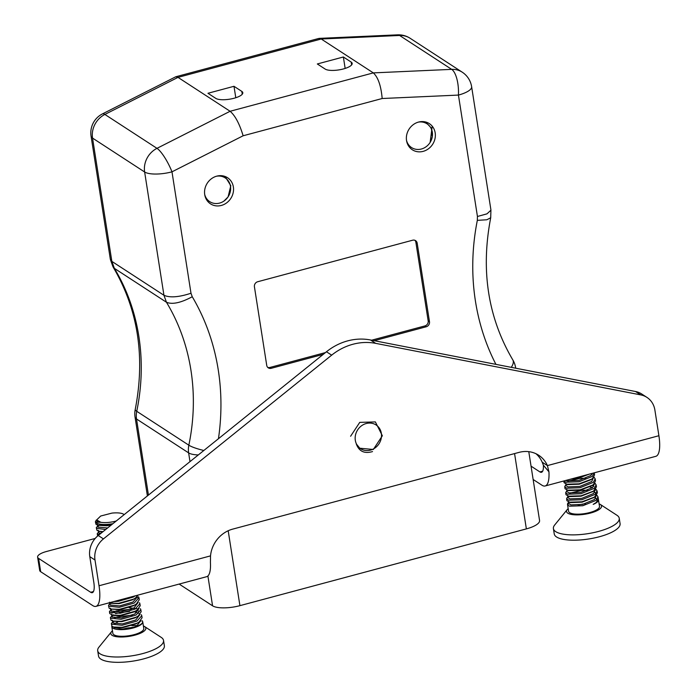 <?xml version="1.0" encoding="UTF-8"?>
<svg xmlns="http://www.w3.org/2000/svg" width="697" height="697" viewBox="0 0 697 697"><rect width="100%" height="100%" fill="white"/><g stroke="black" fill="none" stroke-linecap="round" stroke-linejoin="round"><path stroke-width="1.05" d="M351.183 62.077A14.175 4.391 171.1 0 1 352.168 63.375A14.175 4.391 171.1 0 1 341.147 69.482A14.175 4.391 171.1 0 1 325.142 69.055L317.327 63.967L343.368 56.988L351.183 62.077L351.628 64.908M175.74 76.783L318.729 38.466L321.221 38.997L177.996 77.376L104.881 114.439A21.267 5.045 63.1 0 0 102.459 113.89L175.74 76.783L177.996 77.376L230.097 111.276C235.142 115.58 239.489 123.744 243.131 135.776L171.985 171.837L190.995 293.245L192.25 296.739A228.625 205.484 -57 0 1 218.449 438.718M102.459 113.89A21.267 21.267 0 0 0 91.063 136.15L110.353 259.336L111.851 261.384L163.943 295.275L144.636 171.993A21.267 19.115 -57 0 1 156.982 148.339L230.097 111.276L373.322 72.889L451.691 69.36A21.267 19.115 -57 0 1 462.216 72.166L410.115 38.265A21.267 19.115 123 0 0 399.59 35.469L321.221 38.997L373.322 72.889C378.096 77.262 381.05 85.809 382.174 98.512L243.131 135.776M207.959 93.276L233.992 86.297L241.807 91.385A14.175 4.391 171.1 0 1 242.8 92.684A14.175 4.391 171.1 0 1 231.779 98.791A14.175 4.391 171.1 0 1 215.774 98.364L207.959 93.276M528.779 451.656L539.565 520.52A21.267 6.595 171.1 0 1 526.366 528.892L239.916 605.658A21.267 6.595 171.1 0 1 212.568 605.806L207.898 575.975M179.155 584.069L212.568 605.806M110.466 259.781L112.931 266.62L114.36 268.345L166.452 302.245C172.272 304.694 180.871 302.855 192.25 296.739M374.237 340.702L426.198 326.78A4.252 3.825 123 0 0 429.483 321.735L417.181 243.157A4.252 3.825 123 0 0 412.65 240.212L257.707 281.736A4.252 3.825 123 0 0 254.422 286.781L266.724 365.35A4.252 3.825 123 0 0 271.264 368.295L323.225 354.372M221.341 205.449A15.595 14.018 -57 0 1 210.538 203.873A15.595 14.018 -57 0 1 207.297 183.154A15.595 14.018 -57 0 1 227.553 177.726A15.595 14.018 -57 0 1 233.155 192.86A15.595 14.018 -57 0 1 221.341 205.449M423.157 151.362A15.595 14.018 -57 0 1 412.354 149.785A15.595 14.018 -57 0 1 409.113 129.067A15.595 14.018 -57 0 1 429.361 123.639A15.595 14.018 -57 0 1 434.972 138.773A15.595 14.018 -57 0 1 423.157 151.362M345.154 68.428L343.368 56.988M235.786 97.737L233.992 86.297M371.649 340.197L424.9 325.926A4.252 3.825 123 0 0 428.176 320.89L415.874 242.312A4.252 3.825 123 0 0 414.889 240.291M267.709 367.371A4.252 3.825 123 0 0 269.957 367.45L325.447 352.577M189.993 461.632L188.626 452.884A21.267 19.115 -57 0 1 188.843 445.191A21.267 3.712 11.7 0 0 203.829 450.489M91.063 136.15A21.267 6.595 -8.9 0 0 92.544 138.093L144.636 171.993A21.267 6.595 -8.9 0 0 171.985 171.837A21.267 5.045 63.1 0 0 156.982 148.339L104.881 114.439A21.267 19.115 123 0 0 92.544 138.093L111.851 261.384L114.36 268.345A207.357 186.369 -57 0 1 136.743 411.3A21.267 19.115 123 0 0 136.525 418.993A21.267 6.595 -8.9 0 1 135.044 417.05A21.267 21.267 0 0 1 135.235 409.435A21.267 3.712 11.7 0 0 136.743 411.3L188.843 445.191A207.357 186.369 123 0 0 166.452 302.245L163.943 295.275C169.876 297.889 178.894 297.218 190.995 293.245M511.267 367.345A21.267 8.556 -31.2 0 0 512.8 359.887L512.8 359.887C487.952 317.649 480.59 270.279 490.714 217.769L490.915 209.884L471.625 86.698A21.267 6.595 171.1 0 1 458.434 95.08L382.174 98.512M495.924 364.365A228.625 205.484 -57 0 1 477.332 220.348L486.802 219.773L490.714 217.769M477.332 220.348L477.445 216.479L486.976 213.84L490.941 210.189M533.135 479.475L541.978 485.234A28.359 8.791 -105 0 0 545.15 485.983A28.359 8.791 -105 0 0 548.94 471.817L547.406 465.596L658.9 435.721L654.875 409.984A21.267 19.115 123 0 0 646.938 397.395L641.737 394.005A21.267 19.115 123 0 0 635.551 391.514L370.482 339.97A56.71 50.977 123 0 0 326.457 351.767L98.233 535.505A21.267 19.115 123 0 0 89.791 556.633L93.816 582.37A14.175 4.391 -105 0 1 92.274 592.677A14.175 4.391 -105 0 1 90.697 592.293L38.596 558.402L40.679 571.714L92.779 605.615A28.359 8.791 -105 0 0 95.951 606.364A28.359 8.791 -105 0 0 99.026 585.759L210.529 555.875L210.416 562.54A28.359 8.791 75 0 1 206.626 576.707L95.951 606.364M531.053 466.154L539.896 471.913A14.175 4.391 -105 0 0 541.482 472.296A14.175 4.391 -105 0 0 543.381 465.213L542.196 462.207A28.359 25.484 123 0 0 535.976 453.73M542.196 462.207L547.406 465.596A28.359 25.484 123 0 0 538.694 455.246A28.359 25.484 123 0 0 519.065 452.379L232.615 529.145A28.359 25.484 123 0 0 210.529 555.875M646.938 397.395A21.267 19.115 123 0 0 640.761 394.903L375.692 343.36A56.71 50.977 123 0 0 331.667 355.156L103.444 538.894A21.267 19.115 123 0 0 95.001 560.022L99.026 585.759M658.9 435.721A28.359 8.791 75 0 1 655.825 456.326L545.15 485.983M40.679 571.714A14.175 4.391 171.1 0 1 39.694 570.425L37.612 557.103A14.175 4.391 -8.9 0 0 38.596 558.402M95.193 538.45L46.411 551.519A14.175 4.391 -8.9 0 0 37.612 557.103M596.824 499.662L595.717 498.259M595.813 489.024L597.068 490.862L595.107 494.382L581.864 499.732L568.639 500.193L566.609 498.703L566.922 500.716L570.338 502.615L582.126 502.171L593.853 497.501M595.883 493.668L594.776 492.265M587.71 490.305L582.004 490.305L569.832 493.11M594.872 483.03L596.127 484.877L594.166 488.388L580.932 493.737L567.698 494.199L565.668 492.709L565.981 494.722L569.405 496.621L581.185 496.177L592.912 491.507M593.835 486.279L592.171 485.408M564.727 486.715L565.04 488.728L568.464 490.627L580.252 490.183L591.413 485.922L593.426 484.502L595.508 480.886L595.186 478.883L593.234 482.402L579.991 487.752L566.757 488.205L564.727 486.715L565.485 485.251M585.828 478.316L580.122 478.316L567.95 481.122M563.829 480.982L564.108 482.733L567.524 484.633L579.312 484.188L590.472 479.928L592.485 478.517L594.567 474.892L594.253 472.888L592.293 476.408L579.05 481.758L565.807 482.211L564.012 481.218M591.962 474.291L590.969 473.707M570.948 479.074L578.371 478.194L589.139 474.195M568.613 501.352L568.97 503.6L570.73 504.872L582.614 504.393L594.532 499.488L596.223 495.654M568.665 496.377L568.029 497.606L569.789 498.878L581.673 498.399L593.591 493.502L595.221 489.73M592.485 487.639L589.784 486.907M566.739 489.364L567.088 491.612L568.857 492.892L580.732 492.404L592.65 487.508L594.28 483.735M565.798 483.369L566.156 485.617L567.916 486.898L579.799 486.41L591.718 481.514L593.408 477.68M565.859 480.433L566.975 480.904L578.858 480.416L590.777 475.52L592.467 473.307M595.16 503.269L593.191 504.393L596.24 502.485L598.322 498.869L598.009 496.856L596.048 500.376L582.805 505.726L569.545 506.179L567.767 505.186L568.857 502.894M568.944 502.197L581.943 501.796L594.497 497.083L597.381 492.875L597.068 490.862M568.003 496.203L581.002 495.802L593.556 491.089L596.44 486.881L596.127 484.868M567.062 490.218L580.07 489.808L592.624 485.095M566.138 484.223L579.129 483.814L591.683 479.109M572.742 478.595L578.188 477.82L588.712 474.317M593.931 477.036L595.186 478.883M565.668 492.709L566.583 491.106M566.609 498.703L567.358 497.249M596.754 495.018L598.009 496.856M598.34 499.34A15.656 4.853 171.1 0 1 598.453 499.723L599.498 506.379A15.656 4.853 171.1 0 1 588.442 512.879A15.656 4.853 171.1 0 1 570.669 513.166A15.656 4.853 171.1 0 1 568.569 511.223L567.524 504.567A15.656 4.853 171.1 0 1 568.752 502.223M578.153 505.09A15.656 4.853 171.1 0 1 585.384 503.722M568.168 508.679A17.721 5.498 -8.9 0 0 567.201 509.62A17.721 5.498 -8.9 0 0 568.9 513.741A17.721 5.498 -8.9 0 0 591.736 512.704A17.721 5.498 -8.9 0 0 600.309 504.436A17.721 5.498 -8.9 0 0 599.098 503.835M567.767 505.186A15.656 4.853 171.1 0 1 567.524 504.567M598.453 499.723A15.656 4.853 171.1 0 1 593.191 504.393M567.201 509.62L554.681 524.998A33.317 10.324 -8.9 0 0 553.409 528.605A33.317 10.324 -8.9 0 0 557.87 532.735A33.317 10.324 -8.9 0 0 595.708 532.133A33.317 10.324 -8.9 0 0 619.241 518.298A33.317 10.324 -8.9 0 0 616.923 515.249L600.309 504.436M553.409 528.605L554.246 533.928A33.317 10.324 -8.9 0 0 588.756 538.981A33.317 10.324 -8.9 0 0 620.077 523.621L619.241 518.298M111.32 623.536L111.938 626.15L113.55 627.012L122.82 627.657L136.263 623.798L139.173 621.959L142.092 617.708L141.779 615.695L137.021 621.044L122.097 625.279L111.677 624.19L111.32 623.536L113.254 621.21M132.404 615.137L117.061 616.923L114.561 617.943M113.411 621.219L121.879 621.663L135.331 617.803L138.241 615.965L141.151 611.713L140.838 609.701L136.081 615.05L121.156 619.293L110.736 618.195L110.379 617.542L113.053 614.737M138.537 611.121L136.9 610.25M131.472 609.143L116.12 610.929L111.877 613.16M139.478 602.713L139.897 603.715L135.14 609.056L120.215 613.299L109.795 612.21L109.438 611.557L109.751 613.56L113.08 615.451L120.938 615.669L134.39 611.809L137.3 609.98L140.21 605.719L139.897 603.707M108.505 605.562L109.124 608.176L110.736 609.039L120.006 609.675L133.449 605.815L136.359 603.985L139.278 599.725L138.964 597.721L134.199 603.062L119.283 607.305L108.863 606.216L108.505 605.562L109.298 604.055M110.596 603.236L119.065 603.68L132.508 599.829L135.427 597.991L138.163 595.055M99.331 531.323L102.642 531.959L97.937 534.573M98.399 525.329L106.868 525.773L111.189 525.068M124.127 514.656A14.175 4.391 171.1 0 0 123.613 514.238A14.175 4.391 171.1 0 0 111.903 513.114L100.69 516.024L96.683 519.91L100.812 522.297L95.585 522.158L96.099 520.206M142.293 620.687L142.658 622.648C141.508 624.259 138.851 625.697 134.669 626.96L136.717 625.993L140.872 620.557M113.367 621.21L113.045 622.996L122.358 623.902L135.776 619.999L139.992 614.501M138.799 613.308L134.521 611.739M129.625 611.304L115.502 613.526M112.426 615.216L112.112 617.011L121.417 617.908L134.835 614.005L139.051 608.507M111.459 609.248L111.171 611.016L120.485 611.914L133.902 608.019L138.119 602.513M109.568 602.208L110.231 605.022L119.544 605.92L132.961 602.025L137.274 597.111L137.117 596.588M121.766 599.446L127.847 597.817M99.262 531.341L98.66 532.543L100.342 533.806M98.321 525.346L98.033 527.115L107.573 527.986M96.683 519.91L97.092 521.121L100.351 522.158M134.669 626.96L122.742 629.077L114.186 627.622M113.55 627.012L122.184 627.317L137.161 623.144L139.173 621.959M110.379 617.542L110.997 620.156L112.618 621.018L121.243 621.323L136.22 617.15L138.241 615.965M138.128 608.943L129.119 607.645M111.677 615.033L120.302 615.329L135.279 611.156L137.3 609.98M110.736 609.039L119.37 609.335L134.347 605.17L136.359 603.985M138.851 598.732L137.292 597.442M111.206 603.463L109.795 603.044L118.429 603.349L133.406 599.176L135.427 597.991M105.665 529.52L96.656 528.309L96.299 527.646L96.927 530.26L98.538 531.131L103.034 531.645M95.367 521.661L95.986 524.275L97.597 525.137L106.232 525.442L111.895 524.501M114.717 623.78L117.837 621.881M96.299 527.646L98.242 525.329M98.843 535.008L97.24 533.641L99.183 531.323M135.357 595.804L133.266 597.076L118.342 601.311L113.933 601.546M138.537 596.719L138.964 597.712M109.438 611.557L111.381 609.23M140.411 608.699L140.838 609.701M141.352 614.693L141.779 615.695M142.719 621.689L143.782 628.502A15.656 4.853 171.1 0 1 129.067 635.716A15.656 4.853 171.1 0 1 112.853 633.346L111.808 626.69A15.656 4.853 171.1 0 1 111.842 626.037M131.846 625.653A15.656 4.853 171.1 0 1 137.318 625.662M112.452 630.802A17.721 5.498 -8.9 0 0 111.485 631.752A17.721 5.498 -8.9 0 0 127.865 636.544A17.721 5.498 -8.9 0 0 145.377 627.239A17.721 5.498 -8.9 0 0 144.593 626.568A17.721 5.498 -8.9 0 0 143.382 625.958M142.658 622.648A15.656 4.853 171.1 0 1 126.767 629.243A15.656 4.853 171.1 0 1 111.808 626.69M95.585 522.158A15.656 4.853 -8.9 0 0 112.931 523.674M111.485 631.752L98.974 647.121A33.317 10.324 -8.9 0 0 97.693 650.728A33.317 10.324 -8.9 0 0 98.538 652.505A33.317 10.324 -8.9 0 0 135.227 655.267A33.317 10.324 -8.9 0 0 163.534 640.421A33.317 10.324 -8.9 0 0 162.68 638.644A33.317 10.324 -8.9 0 0 161.207 637.372L144.593 626.568M97.693 650.728L98.53 656.06A33.317 10.324 -8.9 0 0 99.375 657.837A33.317 10.324 -8.9 0 0 136.054 660.59A33.317 10.324 -8.9 0 0 164.361 645.744L163.534 640.421M129.869 628.232A5.384 1.673 -8.9 0 1 129.433 627.919L129.32 627.779A9.636 2.988 -8.9 0 0 123.343 629.051M116.26 520.99A14.175 4.391 171.1 0 1 100.812 522.297M432.218 126.192L430.136 142.476L432.323 136.778L431.356 128.065L425.632 122.001M418.322 122.132A14.175 12.746 -57 0 1 432.131 131.236A14.175 12.746 -57 0 1 424.325 147.851A14.175 12.746 -57 0 1 406.499 140.306M359.913 448.371L356.272 443.876L359.739 448.223L373.339 449.478L382.357 435.747L375.369 421.92L359.748 422.373L350.6 436.252M372.529 451.578C364.418 453.956 358.999 451.386 356.272 443.876M373.357 448.99A14.175 12.746 -57 0 1 355.261 436.357A14.175 12.746 -57 0 1 376.371 425.161A14.175 12.746 -57 0 1 373.357 448.99M223.763 201.25L228.076 196.937L230.803 185.724L225.131 176.498M216.506 176.219A14.175 12.746 -57 0 1 230.663 188.443A14.175 12.746 -57 0 1 216.514 203.541A14.175 12.746 -57 0 1 204.683 194.393M410.115 38.265A21.267 21.267 0 0 0 397.56 34.85A21.267 7.841 87.4 0 1 399.59 35.469L451.691 69.36A21.267 7.841 87.4 0 1 458.434 95.08L477.445 216.479M148.444 495.079L136.525 418.993L188.626 452.884A21.267 6.595 -8.9 0 0 198.314 454.932M526.366 528.892L514.569 453.581M228.189 530.748L239.916 605.658M242.251 94.217L241.807 91.385M415.874 242.312L417.181 243.157M428.176 320.89L429.483 321.735M424.9 325.926L426.198 326.78M269.957 367.45L271.264 368.295M515.623 368.19A21.267 6.595 -8.9 0 0 515.614 367.598L515.71 368.208M93.459 591.553L90.697 592.293M542.667 471.172L539.896 471.913M635.551 391.514L640.761 394.903M89.791 556.633L95.001 560.022M98.233 535.505L103.444 538.894M326.457 351.767L331.667 355.156M370.482 339.97L375.692 343.36M548.94 471.817L543.381 465.213M515.614 367.598A21.267 21.267 0 0 0 512.8 359.887M471.625 86.698A21.267 21.267 0 0 0 462.216 72.166M135.044 417.05L147.398 495.924M135.235 409.435C145.403 356.881 138.058 309.459 113.193 267.186M397.56 34.85L319.261 38.379M567.68 495.358L568.029 497.606M595.282 489.669L595.377 490.252M594.341 483.674L594.436 484.267M594.497 497.083L593.286 497.911M593.556 491.089L592.354 491.916M140.933 620.496L141.021 621.079M112.391 620.191L112.74 622.438M111.45 614.196L111.799 616.444M110.509 608.202L110.867 610.45M137.178 596.519L137.274 597.111M98.312 530.295L98.66 532.543M97.371 524.301L97.728 526.549M112.618 621.018L114.02 621.445M98.538 531.131L99.941 531.55M97.597 525.137L99.009 525.555M97.24 533.641L97.554 535.653M123.613 514.238L124.188 514.613"/></g></svg>
